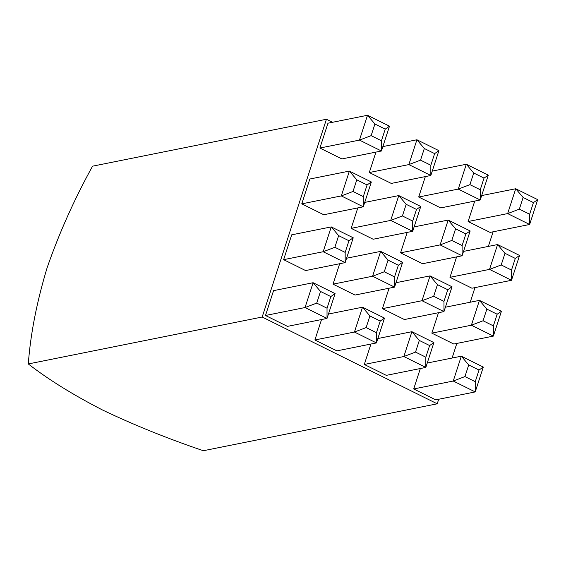 <?xml version="1.0" encoding="UTF-8"?>
<svg xmlns="http://www.w3.org/2000/svg" width="566" height="566" viewBox="0 0 566 566"><rect width="100%" height="100%" fill="white"/><g stroke="black" fill="none" stroke-linecap="round" stroke-linejoin="round"><path stroke-width="0.85" d="M438.473 312.708L431.837 333.141L453.812 344.036L493.361 336.105L471.386 325.209L431.837 333.141M474.747 201.086L468.103 221.511L490.085 232.407L529.635 224.476L507.652 213.58L468.103 221.511M389.075 288.221L382.432 308.647L404.414 319.542L443.963 311.611L421.981 300.716L382.432 308.647M425.342 176.592L418.706 197.018L440.681 207.92L480.23 199.982L458.255 189.086L418.706 197.018M339.671 263.728L333.034 284.16L355.009 295.056L394.559 287.118L372.584 276.222L333.034 284.16M375.944 152.098L369.301 172.531L391.283 183.426L430.832 175.488L408.85 164.593L369.301 172.531M334.867 247.285L345.175 252.401L348.96 240.755L338.652 235.64L334.867 247.285L323.179 251.729L331.252 226.902L291.702 234.833L283.63 259.667L305.612 270.562L345.161 262.624L323.179 251.729L283.63 259.667M371.133 135.656L381.442 140.771L385.227 129.126L374.918 124.011L371.133 135.656L359.452 140.099L367.518 115.273L327.969 123.204L319.903 148.037L341.878 158.933L381.427 151.002L359.452 140.099L319.903 148.037M493.106 231.805L488.359 246.415M474.966 287.62L470.219 302.23M456.833 343.435L452.085 358.045M438.7 399.242L437.214 403.806L262.171 317.024L326.433 119.256L332.553 122.284M353 191.471L363.308 196.586L367.093 184.94L356.785 179.825L353 191.471L341.312 195.914L349.385 171.088L309.835 179.019L301.77 203.852L323.745 214.747L363.294 206.809L341.312 195.914L301.77 203.852M316.727 303.1L327.035 308.215L330.82 296.57L320.512 291.455L316.727 303.1L305.046 307.543L313.111 282.717L273.562 290.648L265.496 315.481L287.478 326.377L327.021 318.439L305.046 307.543L265.496 315.481M357.804 207.913L351.168 228.346L373.15 239.241L412.692 231.303L390.717 220.407L351.168 228.346M321.538 319.542L314.901 339.975L336.876 350.87L376.425 342.932L354.443 332.037L314.901 339.975M407.209 232.407L400.572 252.832L422.547 263.728L462.097 255.797L440.115 244.901L400.572 252.832M370.935 344.036L364.299 364.462L386.281 375.357L425.823 367.426L403.848 356.53L364.299 364.462M456.606 256.9L449.97 277.326L471.952 288.221L511.494 280.29L489.519 269.395L449.97 277.326M420.34 368.523L413.704 388.955L435.678 399.851L475.228 391.92L453.246 381.024L413.704 388.955M262.171 317.024L28.3 363.945C48.28 379.468 73.021 394.82 102.524 410.003C133.788 424.932 167.394 438.508 203.343 450.727L437.214 403.806M28.3 363.945C30.5 334.032 36.776 301.961 47.127 267.732C59.062 233.326 74.203 199.48 92.555 166.178L326.433 119.256M374.918 124.011L367.518 115.273L389.5 126.168L381.427 151.002L381.442 140.771M389.5 126.168L385.227 129.126M356.785 179.825L349.385 171.088L371.36 181.983L363.294 206.809L363.308 196.586M338.652 235.64L331.252 226.902L353.226 237.798L345.161 262.624L345.175 252.401M320.512 291.455L313.111 282.717L335.093 293.613L327.021 318.439L327.035 308.215M420.538 160.15L430.846 165.258L434.631 153.612L424.323 148.504L420.538 160.15L408.85 164.593L416.923 139.767L382.857 146.594M424.323 148.504L416.923 139.767L438.898 150.662L430.832 175.488L430.846 165.258M402.398 215.964L412.706 221.073L416.491 209.427L406.183 204.319L402.398 215.964L390.717 220.407L398.782 195.581L364.723 202.409M406.183 204.319L398.782 195.581L420.764 206.477L412.692 231.303L412.706 221.073M384.264 271.779L394.573 276.887L398.358 265.242L388.05 260.134L384.264 271.779L372.584 276.222L380.649 251.389L346.59 258.223M388.05 260.134L380.649 251.389L402.624 262.291L394.559 287.118L394.573 276.887M366.131 327.594L376.44 332.702L380.225 321.056L369.916 315.948L366.131 327.594L354.443 332.037L362.516 307.204L328.45 314.038M369.916 315.948L362.516 307.204L384.491 318.099L376.425 342.932L376.44 332.702M469.936 184.643L480.244 189.751L484.029 178.106L473.721 172.998L469.936 184.643L458.255 189.086L466.32 164.253L432.261 171.088M473.721 172.998L466.32 164.253L488.302 175.149L480.23 199.982L480.244 189.751M451.802 240.458L462.111 245.566L465.896 233.921L455.588 228.813L451.802 240.458L440.115 244.901L448.187 220.068L414.121 226.902M455.588 228.813L448.187 220.068L470.162 230.963L462.097 255.797L462.111 245.566M433.669 296.273L443.977 301.381L447.763 289.735L437.454 284.627L433.669 296.273L421.981 300.716L430.054 275.883L395.988 282.717M437.454 284.627L430.054 275.883L452.029 286.778L443.963 311.611L443.977 301.381M415.529 352.087L425.837 357.196L429.622 345.55L419.314 340.442L415.529 352.087L403.848 356.53L411.914 331.697L377.855 338.532M419.314 340.442L411.914 331.697L433.896 342.593L425.823 367.426L425.837 357.196M519.34 209.137L529.649 214.245L533.434 202.6L523.125 197.484L519.34 209.137L507.652 213.58L515.725 188.747L481.659 195.581M523.125 197.484L515.725 188.747L537.7 199.642L529.635 224.476L529.649 214.245M501.2 264.952L511.508 270.06L515.293 258.414L504.985 253.299L501.2 264.952L489.519 269.395L497.585 244.562L463.526 251.396M504.985 253.299L497.585 244.562L519.567 255.457L511.494 280.29L511.508 270.06M483.067 320.766L493.375 325.875L497.16 314.229L486.852 309.114L483.067 320.766L471.386 325.209L479.452 300.376L445.392 307.211M486.852 309.114L479.452 300.376L501.426 311.272L493.361 336.105L493.375 325.875M464.934 376.574L475.242 381.689L479.027 370.044L468.719 364.928L464.934 376.574L453.246 381.024L461.318 356.191L427.252 363.025M468.719 364.928L461.318 356.191L483.293 367.086L475.228 391.92L475.242 381.689M371.36 181.983L367.093 184.94M353.226 237.798L348.96 240.755M335.093 293.613L330.82 296.57M438.898 150.662L434.631 153.612M420.764 206.477L416.491 209.427M402.624 262.291L398.358 265.242M384.491 318.099L380.225 321.056M488.302 175.149L484.029 178.106M470.162 230.963L465.896 233.921M452.029 286.778L447.763 289.735M433.896 342.593L429.622 345.55M537.7 199.642L533.434 202.6M519.567 255.457L515.293 258.414M501.426 311.272L497.16 314.229M483.293 367.086L479.027 370.044"/></g></svg>
